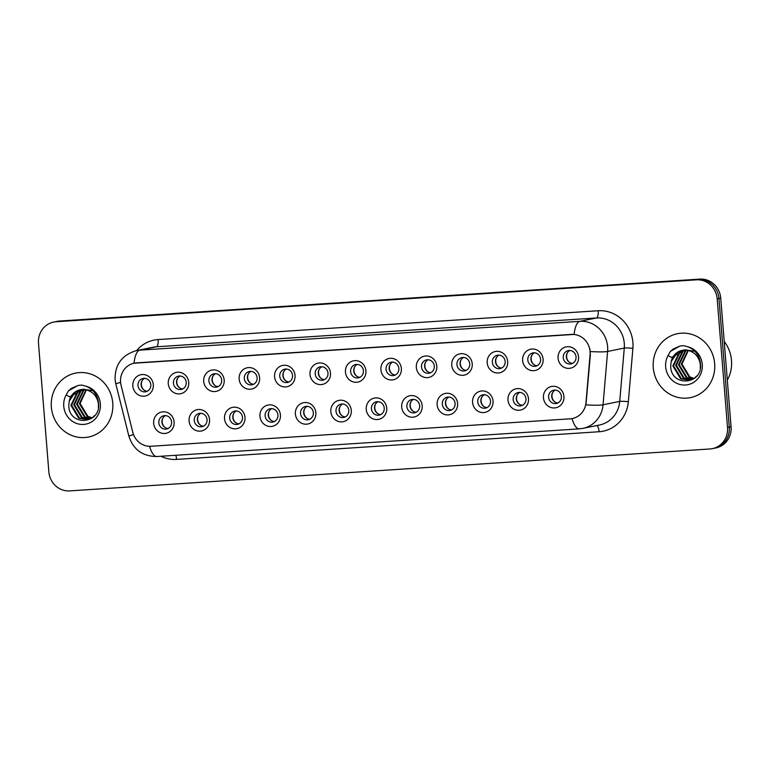 <?xml version="1.0" encoding="UTF-8"?>
<svg xmlns="http://www.w3.org/2000/svg" width="770" height="770" viewBox="0 0 770 770"><rect width="100%" height="100%" fill="white"/><g stroke="black" fill="none" stroke-linecap="round" stroke-linejoin="round"><path stroke-width="1.16" d="M209.546 419.65A10.867 10.251 78.5 0 1 200.181 431.152A10.867 10.251 78.5 0 1 189.083 420.988A10.867 10.251 78.5 0 1 198.439 409.496A10.867 10.251 78.5 0 1 209.546 419.65M194.252 420.468A6.795 6.401 -101.5 0 0 202 426.705A6.795 6.401 -101.5 0 0 207.043 419.631A6.795 6.401 -101.5 0 0 199.295 413.394A6.795 6.401 -101.5 0 0 194.252 420.468M244.985 417.33A10.867 10.251 78.5 0 1 235.62 428.823A10.867 10.251 78.5 0 1 224.513 418.668A10.867 10.251 78.5 0 1 233.878 407.176A10.867 10.251 78.5 0 1 244.985 417.33M229.691 418.149A6.795 6.401 -101.5 0 0 237.439 424.386A6.795 6.401 -101.5 0 0 242.483 417.311A6.795 6.401 -101.5 0 0 234.734 411.074A6.795 6.401 -101.5 0 0 229.691 418.149M280.424 415.011A10.867 10.251 78.5 0 1 271.059 426.503A10.867 10.251 78.5 0 1 259.952 416.349A10.867 10.251 78.5 0 1 269.317 404.856A10.867 10.251 78.5 0 1 280.424 415.011M265.121 415.829A6.795 6.401 -101.5 0 0 272.869 422.066A6.795 6.401 -101.5 0 0 277.922 414.992A6.795 6.401 -101.5 0 0 270.164 408.755A6.795 6.401 -101.5 0 0 265.121 415.829M315.854 412.691A10.867 10.251 78.5 0 1 306.498 424.183A10.867 10.251 78.5 0 1 295.391 414.029A10.867 10.251 78.5 0 1 304.756 402.537A10.867 10.251 78.5 0 1 315.854 412.691M300.56 413.509A6.795 6.401 -101.5 0 0 308.308 419.746A6.795 6.401 -101.5 0 0 313.351 412.672A6.795 6.401 -101.5 0 0 305.603 406.435A6.795 6.401 -101.5 0 0 300.56 413.509M351.293 410.372A10.867 10.251 78.5 0 1 341.928 421.864A10.867 10.251 78.5 0 1 330.831 411.709A10.867 10.251 78.5 0 1 340.186 400.217A10.867 10.251 78.5 0 1 351.293 410.372M335.999 411.19A6.795 6.401 -101.5 0 0 343.747 417.427A6.795 6.401 -101.5 0 0 348.791 410.352A6.795 6.401 -101.5 0 0 341.043 404.115A6.795 6.401 -101.5 0 0 335.999 411.19M386.733 408.052A10.867 10.251 78.5 0 1 377.367 419.544A10.867 10.251 78.5 0 1 366.26 409.39A10.867 10.251 78.5 0 1 375.625 397.897A10.867 10.251 78.5 0 1 386.733 408.052M371.438 408.87A6.795 6.401 -101.5 0 0 379.186 415.107A6.795 6.401 -101.5 0 0 384.23 408.033A6.795 6.401 -101.5 0 0 376.482 401.796A6.795 6.401 -101.5 0 0 371.438 408.87M422.172 405.732A10.867 10.251 78.5 0 1 412.807 417.225A10.867 10.251 78.5 0 1 401.699 407.07A10.867 10.251 78.5 0 1 411.065 395.578A10.867 10.251 78.5 0 1 422.172 405.732M406.868 406.55A6.795 6.401 -101.5 0 0 414.616 412.787A6.795 6.401 -101.5 0 0 419.66 405.713A6.795 6.401 -101.5 0 0 411.911 399.476A6.795 6.401 -101.5 0 0 406.868 406.55M457.601 403.413A10.867 10.251 78.5 0 1 448.246 414.905A10.867 10.251 78.5 0 1 437.139 404.75A10.867 10.251 78.5 0 1 446.504 393.258A10.867 10.251 78.5 0 1 457.601 403.413M442.307 404.231A6.795 6.401 -101.5 0 0 450.055 410.468A6.795 6.401 -101.5 0 0 455.099 403.393A6.795 6.401 -101.5 0 0 447.351 397.147A6.795 6.401 -101.5 0 0 442.307 404.231M493.041 401.093A10.867 10.251 78.5 0 1 483.675 412.585A10.867 10.251 78.5 0 1 472.568 402.431A10.867 10.251 78.5 0 1 481.933 390.939A10.867 10.251 78.5 0 1 493.041 401.093M477.747 401.911A6.795 6.401 -101.5 0 0 485.495 408.148A6.795 6.401 -101.5 0 0 490.538 401.074A6.795 6.401 -101.5 0 0 482.79 394.827A6.795 6.401 -101.5 0 0 477.747 401.911M528.48 398.764A10.867 10.251 78.5 0 1 519.115 410.266A10.867 10.251 78.5 0 1 508.007 400.111A10.867 10.251 78.5 0 1 517.373 388.609A10.867 10.251 78.5 0 1 528.48 398.764M513.176 399.582A6.795 6.401 -101.5 0 0 520.934 405.829A6.795 6.401 -101.5 0 0 525.977 398.744A6.795 6.401 -101.5 0 0 518.229 392.507A6.795 6.401 -101.5 0 0 513.176 399.582M563.919 396.444A10.867 10.251 78.5 0 1 554.554 407.946A10.867 10.251 78.5 0 1 543.447 397.792A10.867 10.251 78.5 0 1 552.812 386.29A10.867 10.251 78.5 0 1 563.919 396.444M548.615 397.262A6.795 6.401 -101.5 0 0 556.363 403.509A6.795 6.401 -101.5 0 0 561.407 396.425A6.795 6.401 -101.5 0 0 553.659 390.188A6.795 6.401 -101.5 0 0 548.615 397.262M174.116 421.97A10.867 10.251 78.5 0 1 164.751 433.472A10.867 10.251 78.5 0 1 153.644 423.317A10.867 10.251 78.5 0 1 163.009 411.815A10.867 10.251 78.5 0 1 174.116 421.97M158.812 422.788A6.795 6.401 -101.5 0 0 166.561 429.025A6.795 6.401 -101.5 0 0 171.604 421.95A6.795 6.401 -101.5 0 0 163.856 415.713A6.795 6.401 -101.5 0 0 158.812 422.788M188.737 382.382A10.867 10.251 78.5 0 1 179.372 393.884A10.867 10.251 78.5 0 1 168.274 383.73A10.867 10.251 78.5 0 1 177.629 372.228A10.867 10.251 78.5 0 1 188.737 382.382M173.442 383.2A6.795 6.401 -101.5 0 0 181.191 389.437A6.795 6.401 -101.5 0 0 186.234 382.363A6.795 6.401 -101.5 0 0 178.486 376.126A6.795 6.401 -101.5 0 0 173.442 383.2M224.176 380.062A10.867 10.251 78.5 0 1 214.811 391.555A10.867 10.251 78.5 0 1 203.703 381.4A10.867 10.251 78.5 0 1 213.069 369.908A10.867 10.251 78.5 0 1 224.176 380.062M208.882 380.881A6.795 6.401 -101.5 0 0 216.63 387.118A6.795 6.401 -101.5 0 0 221.673 380.043A6.795 6.401 -101.5 0 0 213.925 373.806A6.795 6.401 -101.5 0 0 208.882 380.881M259.615 377.743A10.867 10.251 78.5 0 1 250.25 389.235A10.867 10.251 78.5 0 1 239.143 379.081A10.867 10.251 78.5 0 1 248.508 367.588A10.867 10.251 78.5 0 1 259.615 377.743M244.311 378.561A6.795 6.401 -101.5 0 0 252.06 384.798A6.795 6.401 -101.5 0 0 257.103 377.724A6.795 6.401 -101.5 0 0 249.355 371.486A6.795 6.401 -101.5 0 0 244.311 378.561M295.045 375.423A10.867 10.251 78.5 0 1 285.689 386.915A10.867 10.251 78.5 0 1 274.582 376.761A10.867 10.251 78.5 0 1 283.947 365.269A10.867 10.251 78.5 0 1 295.045 375.423M279.751 376.241A6.795 6.401 -101.5 0 0 287.499 382.478A6.795 6.401 -101.5 0 0 292.542 375.404A6.795 6.401 -101.5 0 0 284.794 369.167A6.795 6.401 -101.5 0 0 279.751 376.241M330.484 373.103A10.867 10.251 78.5 0 1 321.119 384.596A10.867 10.251 78.5 0 1 310.012 374.441A10.867 10.251 78.5 0 1 319.377 362.949A10.867 10.251 78.5 0 1 330.484 373.103M315.19 373.922A6.795 6.401 -101.5 0 0 322.938 380.159A6.795 6.401 -101.5 0 0 327.981 373.084A6.795 6.401 -101.5 0 0 320.233 366.847A6.795 6.401 -101.5 0 0 315.19 373.922M365.923 370.784A10.867 10.251 78.5 0 1 356.558 382.276A10.867 10.251 78.5 0 1 345.451 372.122A10.867 10.251 78.5 0 1 354.816 360.63A10.867 10.251 78.5 0 1 365.923 370.784M350.619 371.602A6.795 6.401 -101.5 0 0 358.377 377.839A6.795 6.401 -101.5 0 0 363.421 370.765A6.795 6.401 -101.5 0 0 355.663 364.528A6.795 6.401 -101.5 0 0 350.619 371.602M401.363 368.464A10.867 10.251 78.5 0 1 391.997 379.957A10.867 10.251 78.5 0 1 380.89 369.802A10.867 10.251 78.5 0 1 390.255 358.31A10.867 10.251 78.5 0 1 401.363 368.464M386.059 369.282A6.795 6.401 -101.5 0 0 393.807 375.519A6.795 6.401 -101.5 0 0 398.85 368.445A6.795 6.401 -101.5 0 0 391.102 362.208A6.795 6.401 -101.5 0 0 386.059 369.282M436.792 366.145A10.867 10.251 78.5 0 1 427.427 377.637A10.867 10.251 78.5 0 1 416.329 367.483A10.867 10.251 78.5 0 1 425.685 355.99A10.867 10.251 78.5 0 1 436.792 366.145M421.498 366.963A6.795 6.401 -101.5 0 0 429.246 373.2A6.795 6.401 -101.5 0 0 434.29 366.125A6.795 6.401 -101.5 0 0 426.542 359.888A6.795 6.401 -101.5 0 0 421.498 366.963M472.231 363.825A10.867 10.251 78.5 0 1 462.866 375.317A10.867 10.251 78.5 0 1 451.759 365.163A10.867 10.251 78.5 0 1 461.124 353.671A10.867 10.251 78.5 0 1 472.231 363.825M456.937 364.643A6.795 6.401 -101.5 0 0 464.685 370.88A6.795 6.401 -101.5 0 0 469.729 363.806A6.795 6.401 -101.5 0 0 461.981 357.559A6.795 6.401 -101.5 0 0 456.937 364.643M507.671 361.505A10.867 10.251 78.5 0 1 498.306 372.998A10.867 10.251 78.5 0 1 487.198 362.843A10.867 10.251 78.5 0 1 496.563 351.351A10.867 10.251 78.5 0 1 507.671 361.505M492.367 362.324A6.795 6.401 -101.5 0 0 500.115 368.561A6.795 6.401 -101.5 0 0 505.168 361.486A6.795 6.401 -101.5 0 0 497.41 355.24A6.795 6.401 -101.5 0 0 492.367 362.324M543.1 359.176A10.867 10.251 78.5 0 1 533.745 370.678A10.867 10.251 78.5 0 1 522.638 360.524A10.867 10.251 78.5 0 1 532.003 349.022A10.867 10.251 78.5 0 1 543.1 359.176M527.806 359.994A6.795 6.401 -101.5 0 0 535.554 366.241A6.795 6.401 -101.5 0 0 540.598 359.157A6.795 6.401 -101.5 0 0 532.85 352.92A6.795 6.401 -101.5 0 0 527.806 359.994M578.54 356.856A10.867 10.251 78.5 0 1 569.174 368.358A10.867 10.251 78.5 0 1 558.077 358.204A10.867 10.251 78.5 0 1 567.432 346.702A10.867 10.251 78.5 0 1 578.54 356.856M563.245 357.675A6.795 6.401 -101.5 0 0 570.994 363.921A6.795 6.401 -101.5 0 0 576.037 356.837A6.795 6.401 -101.5 0 0 568.289 350.6A6.795 6.401 -101.5 0 0 563.245 357.675M153.297 384.702A10.867 10.251 78.5 0 1 143.942 396.204A10.867 10.251 78.5 0 1 132.835 386.049A10.867 10.251 78.5 0 1 142.2 374.547A10.867 10.251 78.5 0 1 153.297 384.702M138.003 385.52A6.795 6.401 -101.5 0 0 145.751 391.766A6.795 6.401 -101.5 0 0 150.795 384.682A6.795 6.401 -101.5 0 0 143.047 378.445A6.795 6.401 -101.5 0 0 138.003 385.52M203.511 426.185A6.795 6.401 78.5 0 1 200.893 413.288M238.95 423.866A6.795 6.401 78.5 0 1 236.332 410.968M274.389 421.546A6.795 6.401 78.5 0 1 271.762 408.649M309.819 419.226A6.795 6.401 78.5 0 1 307.201 406.329M345.258 416.907A6.795 6.401 78.5 0 1 342.64 404M380.698 414.587A6.795 6.401 78.5 0 1 378.08 401.68M416.137 412.258A6.795 6.401 78.5 0 1 413.509 399.361M451.567 409.938A6.795 6.401 78.5 0 1 448.949 397.041M487.006 407.619A6.795 6.401 78.5 0 1 484.388 394.721M522.445 405.299A6.795 6.401 78.5 0 1 519.827 392.402M557.884 402.98A6.795 6.401 78.5 0 1 555.257 390.082M168.081 428.505A6.795 6.401 78.5 0 1 165.454 415.608M182.702 388.917A6.795 6.401 78.5 0 1 180.084 376.02M218.141 386.598A6.795 6.401 78.5 0 1 215.523 373.7M253.58 384.278A6.795 6.401 78.5 0 1 250.953 371.381M289.01 381.958A6.795 6.401 78.5 0 1 286.392 369.061M324.449 379.639A6.795 6.401 78.5 0 1 321.831 366.741M359.888 377.319A6.795 6.401 78.5 0 1 357.27 364.412M395.328 375A6.795 6.401 78.5 0 1 392.7 362.092M430.757 372.67A6.795 6.401 78.5 0 1 428.139 359.773M466.197 370.351A6.795 6.401 78.5 0 1 463.579 357.453M501.636 368.031A6.795 6.401 78.5 0 1 499.008 355.134M537.065 365.712A6.795 6.401 78.5 0 1 534.447 352.814M572.505 363.392A6.795 6.401 78.5 0 1 569.887 350.494M147.263 391.237A6.795 6.401 78.5 0 1 144.644 378.339M121.092 385.443A18.345 17.287 78.5 0 1 120.572 382.295A18.345 17.287 78.5 0 1 134.192 363.19A18.345 17.287 78.5 0 1 136.367 362.891L571.33 334.411A18.345 17.287 78.5 0 1 590.07 354.739L585.98 402.614A18.345 17.287 78.5 0 1 572.37 418.534A18.345 17.287 78.5 0 1 570.185 418.822L151.016 446.273A18.345 17.287 78.5 0 1 132.796 432.288L121.092 385.443M51.349 407.08A32.61 30.742 -101.5 0 0 88.54 437.023A32.61 30.742 -101.5 0 0 112.757 403.057A32.61 30.742 -101.5 0 0 75.556 373.113A32.61 30.742 -101.5 0 0 51.349 407.08A32.61 30.742 -101.5 0 0 88.54 437.023A32.61 30.742 -101.5 0 0 112.757 403.057A32.61 30.742 -101.5 0 0 75.556 373.113A32.61 30.742 -101.5 0 0 51.349 407.08M653.258 367.665A32.61 30.742 -101.5 0 0 690.459 397.609A32.61 30.742 -101.5 0 0 714.666 363.642A32.61 30.742 -101.5 0 0 677.465 333.699A32.61 30.742 -101.5 0 0 653.258 367.665A32.61 30.742 -101.5 0 0 690.459 397.609A32.61 30.742 -101.5 0 0 714.666 363.642A32.61 30.742 -101.5 0 0 677.465 333.699A32.61 30.742 -101.5 0 0 653.258 367.665M134.009 363.228L574.093 334.411A23.774 7.873 -93.7 0 1 579.858 321.34A27.171 25.612 78.5 0 1 607.617 346.731A27.171 25.612 78.5 0 1 607.607 351.457L603.054 404.799A27.171 25.612 78.5 0 1 582.89 428.38L599.56 424.992A27.171 25.612 -101.5 0 0 619.725 401.411L624.278 348.069A27.171 25.612 -101.5 0 0 624.287 343.343A27.171 25.612 -101.5 0 0 596.519 317.962L156.445 346.779A27.171 25.612 -101.5 0 0 153.211 347.203L136.54 350.591A27.171 25.612 78.5 0 1 139.774 350.158A23.774 7.873 86.3 0 0 134.009 363.219M712.385 448.641L715.936 447.919A20.376 19.212 -101.5 0 0 731.067 426.686L720.73 298.144L718.949 298.51A20.376 19.212 -101.5 0 0 698.121 279.471L57.837 321.398A20.376 19.212 -101.5 0 0 55.411 321.716A20.376 19.212 -101.5 0 1 57.837 321.398L698.121 279.471A20.376 19.212 -101.5 0 1 718.949 298.51L729.286 427.052L718.949 298.51L717.168 298.866A20.376 19.212 -101.5 0 0 696.35 279.828L56.056 321.754A20.376 19.212 -101.5 0 0 53.63 322.081A20.376 19.212 -101.5 0 0 38.5 343.314L48.847 471.856A20.376 19.212 -101.5 0 0 69.666 490.894L709.959 448.968A20.376 19.212 -101.5 0 0 712.385 448.641A20.376 19.212 -101.5 0 0 727.515 427.408L717.168 298.866M714.156 448.284A20.376 19.212 -101.5 0 0 729.286 427.052A20.376 19.212 -101.5 0 1 714.156 448.284M589.849 348.82L590.388 354.672L585.932 404.885A23.774 2.358 4.9 0 0 603.054 404.799L619.725 401.411A6.795 0.674 -175.1 0 1 628.339 401.728A33.967 32.022 78.5 0 1 599.089 431.739L176.609 459.401A33.967 32.022 78.5 0 1 160.92 456.254M720.73 298.144A20.376 19.212 -101.5 0 0 699.901 279.106L59.608 321.032A20.376 19.212 -101.5 0 0 57.192 321.36L53.63 322.081M142.296 380.39A7.469 7.046 -101.5 0 0 144.308 390.265M163.115 417.658A7.469 7.046 -101.5 0 0 165.117 427.533M177.735 378.07A7.469 7.046 -101.5 0 0 179.747 387.945M213.174 375.75A7.469 7.046 -101.5 0 0 215.177 385.626M248.614 373.431A7.469 7.046 -101.5 0 0 250.616 383.306M284.043 371.101A7.469 7.046 -101.5 0 0 286.055 380.986M198.544 415.338A7.469 7.046 -101.5 0 0 200.556 425.213M233.984 413.018A7.469 7.046 -101.5 0 0 235.995 422.894M269.423 410.699A7.469 7.046 -101.5 0 0 271.425 420.574M82.246 389.495A15.362 14.476 -101.5 0 0 80.33 389.745A15.362 14.476 -101.5 0 0 69.223 401.103L68.78 405.771C69.194 426.695 100.581 424.299 98.618 403.961C97.896 395.539 93.786 389.659 86.288 386.309L81.841 385.087L78.059 385.443L68.443 390.852L66.153 394.981L69.618 396.8L83.227 389.485L86.298 389.861C93.141 391.834 97.174 396.454 98.416 403.73L98.377 407.522M91.745 418.004L87.203 416.483L79.377 403.624L86.019 389.803M92.073 417.802L87.905 416.349L80.08 403.48L86.404 389.889M90.417 418.707L84.373 417.061L76.548 404.192L83.189 390.38L84.507 389.562M90.754 418.543L85.085 416.917L77.26 404.048L83.891 390.236L84.873 389.61M89.05 419.236L81.553 417.638L73.727 404.77L80.369 390.958L83.044 389.485M89.397 419.121L82.265 417.494L74.43 404.625L81.071 390.814L83.401 389.495M94.999 415.251L92.718 417.359L87.655 419.602L78.733 418.206L70.907 405.338L77.539 391.526L81.62 389.553M88.011 419.525L79.435 418.062L71.61 405.193L78.251 391.381L81.976 389.524M82.958 389.216L92.91 390.708M69.223 401.103L75.421 391.959L80.581 389.697M68.443 390.852L71.312 388.398L78.222 385.414M727.323 380.101A33.967 32.022 -101.5 0 0 731.5 360.399A33.967 32.022 -101.5 0 0 724.204 341.447M684.155 350.081A15.362 14.476 -101.5 0 0 682.239 350.331A15.362 14.476 -101.5 0 0 671.132 361.688L670.689 366.356C671.103 387.281 702.5 384.885 700.527 364.547C699.805 356.125 695.695 350.244 688.197 346.895L683.75 345.672L679.977 346.028L670.352 351.438L668.062 355.567L671.536 357.386L685.136 350.071L688.216 350.446C695.05 352.419 699.093 357.039 700.325 364.316L700.286 368.108M693.654 378.59L689.112 377.079L681.286 364.21L687.928 350.389M693.982 378.388L689.814 376.934L681.989 364.066L688.313 350.475M692.326 379.292L686.291 377.647L678.466 364.778L685.098 350.966L686.417 350.148M692.663 379.129L686.994 377.502L679.169 364.633L685.8 350.822L686.792 350.196M690.969 379.822L683.462 378.224L675.637 365.355L682.278 351.543L684.953 350.071M691.306 379.706L684.174 378.08L676.349 365.211L682.98 351.399L685.31 350.081M696.908 375.837L694.636 377.945L689.574 380.188L680.641 378.792L672.816 365.923L679.458 352.111L683.529 350.138M689.92 380.111L681.354 378.647L673.529 365.789L680.16 351.967L683.885 350.109M684.867 349.801L694.819 351.303M671.132 361.688L677.34 352.544L682.49 350.283M670.352 351.438L673.23 348.983L680.131 346M319.483 368.782A7.469 7.046 -101.5 0 0 321.494 378.667M354.922 366.462A7.469 7.046 -101.5 0 0 356.924 376.347M390.361 364.143A7.469 7.046 -101.5 0 0 392.363 374.028M304.853 408.369A7.469 7.046 -101.5 0 0 306.864 418.254M340.292 406.05A7.469 7.046 -101.5 0 0 342.303 415.935M375.731 403.73A7.469 7.046 -101.5 0 0 377.743 413.615M425.791 361.823A7.469 7.046 -101.5 0 0 427.802 371.708M461.23 359.503A7.469 7.046 -101.5 0 0 463.242 369.379M496.669 357.184A7.469 7.046 -101.5 0 0 498.671 367.059M532.109 354.864A7.469 7.046 -101.5 0 0 534.111 364.739M567.538 352.544A7.469 7.046 -101.5 0 0 569.55 362.42M411.17 401.411A7.469 7.046 -101.5 0 0 413.172 411.296M446.6 399.091A7.469 7.046 -101.5 0 0 448.612 408.966M482.039 396.771A7.469 7.046 -101.5 0 0 484.051 406.647M517.479 394.452A7.469 7.046 -101.5 0 0 519.481 404.327M552.918 392.132A7.469 7.046 -101.5 0 0 554.92 402.007M598.203 310.743A6.795 2.252 -93.7 0 1 596.519 317.962L579.858 321.34L139.774 350.158L156.445 346.779A6.795 2.252 -93.7 0 0 158.12 339.56L598.203 310.743A33.967 32.022 78.5 0 1 632.901 342.477A33.967 32.022 78.5 0 1 632.892 348.377L628.339 401.728M136.54 350.591C122.132 354.806 114.971 364.393 115.057 379.341L115.789 383.778L120.572 382.344M572.043 418.591A23.774 7.873 86.3 0 0 579.309 428.861L582.89 428.38M579.309 428.861L156.82 456.523A23.774 7.873 -93.7 0 1 149.573 446.302M156.82 456.523C142.517 456.379 133.191 449.526 128.831 435.974L133.518 434.569M590.34 351.534A23.774 2.358 4.9 0 0 607.607 351.457L624.278 348.069A6.795 0.674 -175.1 0 1 632.892 348.377M136.608 350.581A33.967 32.022 78.5 0 1 158.12 339.56M696.35 279.828L699.901 279.106M56.056 321.754L59.608 321.032M727.515 427.408L731.067 426.686M175.781 455.282A6.795 2.252 -93.7 0 1 176.609 459.401M596.904 425.531A6.795 2.252 -93.7 0 1 599.089 431.739M66.153 394.981A19.433 18.316 -101.5 0 0 63.756 406.262A19.433 18.316 -101.5 0 0 83.603 424.424A19.433 18.316 -101.5 0 0 100.35 403.875A19.433 18.316 -101.5 0 0 86.288 386.309M668.062 355.567A19.433 18.316 -101.5 0 0 665.665 366.857A19.433 18.316 -101.5 0 0 685.521 385.01A19.433 18.316 -101.5 0 0 702.259 364.46A19.433 18.316 -101.5 0 0 688.197 346.895M115.789 383.778L128.831 435.974M80.33 389.745L83.227 389.485M682.239 350.331L685.136 350.071"/></g></svg>
